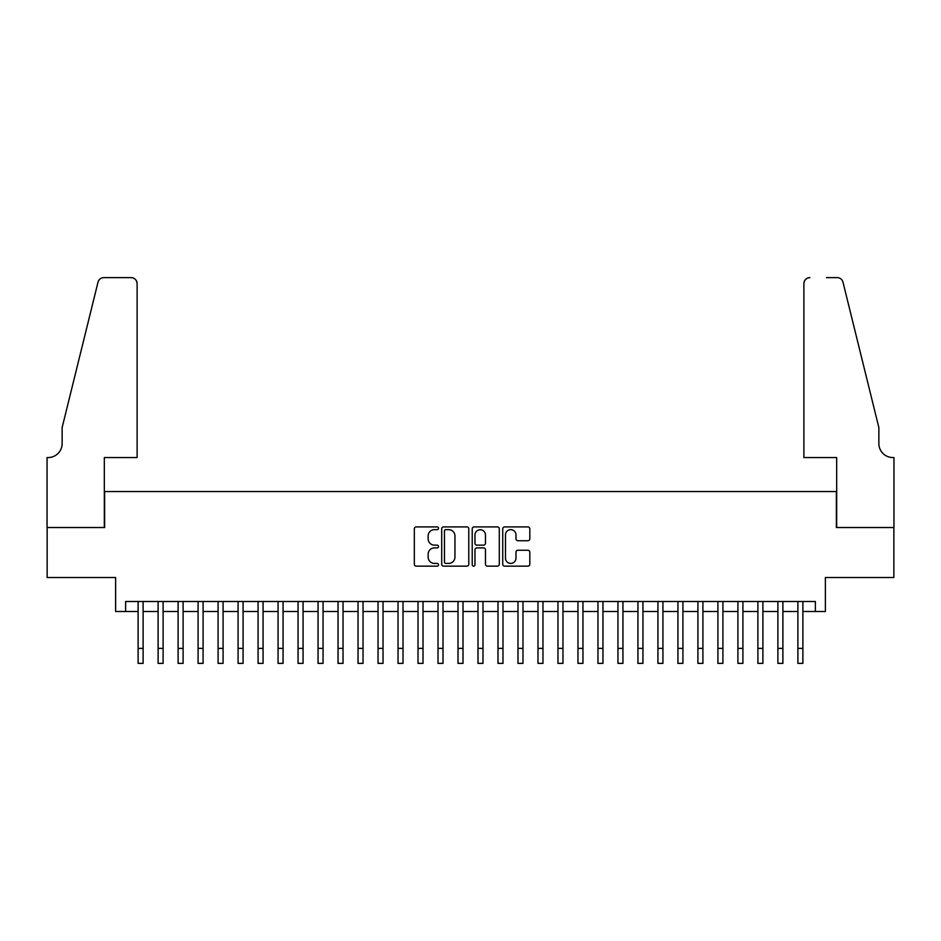 <?xml version="1.0" encoding="UTF-8"?>
<svg xmlns="http://www.w3.org/2000/svg" width="941" height="941" viewBox="0 0 941 941"><rect width="100%" height="100%" fill="white"/><g stroke="black" fill="none" stroke-linecap="round" stroke-linejoin="round"><path stroke-width="1.41" d="M438.518 528.277A1.376 1.376 0 0 0 437.142 526.901L416.287 526.901A1.964 1.964 0 0 0 414.322 528.866L414.322 564.188A1.964 1.964 0 0 0 416.287 566.153L437.142 566.153A1.376 1.376 0 0 0 438.518 564.776A1.376 1.376 0 0 0 437.142 563.4L434.436 563.4A6.281 6.281 0 0 1 428.155 557.119L428.155 554.178A6.281 6.281 0 0 1 434.436 547.897L437.142 547.897A1.376 1.376 0 0 0 438.518 546.521A1.376 1.376 0 0 0 437.142 545.145L434.436 545.145A6.281 6.281 0 0 1 428.155 538.875L428.155 535.923A6.281 6.281 0 0 1 434.436 529.642L437.142 529.642A1.376 1.376 0 0 0 438.518 528.277M527.854 540.734A1.964 1.964 0 0 0 529.818 538.77L529.818 528.866A1.964 1.964 0 0 0 527.854 526.901L504.694 526.901A1.964 1.964 0 0 0 502.729 528.866L502.729 564.188A1.964 1.964 0 0 0 504.694 566.153L527.854 566.153A1.964 1.964 0 0 0 529.818 564.188L529.818 552.214A1.964 1.964 0 0 0 527.854 550.25L517.938 550.25A1.964 1.964 0 0 0 515.974 552.214L515.974 558.154A5.246 5.246 0 0 1 510.728 563.4A5.246 5.246 0 0 1 505.482 558.154L505.482 534.9A5.246 5.246 0 0 1 510.728 529.642A5.246 5.246 0 0 1 515.974 534.9L515.974 538.77A1.964 1.964 0 0 0 517.938 540.734L527.854 540.734M125.623 611.497L125.623 601.499L815.377 601.499L815.377 611.497L825.375 611.497L825.375 577.515L893.856 577.515L893.856 527.525L836.373 527.525L836.373 491.543L104.627 491.543L104.627 527.525L47.144 527.525L47.144 577.515L115.625 577.515L115.625 611.497L138.115 611.497M468.783 528.866A1.964 1.964 0 0 0 466.818 526.901L443.658 526.901A1.964 1.964 0 0 0 441.705 528.866L441.705 564.188A1.964 1.964 0 0 0 443.658 566.153L466.818 566.153A1.964 1.964 0 0 0 468.783 564.188L468.783 528.866M474.182 526.901L497.342 526.901A1.964 1.964 0 0 1 499.295 528.866L499.295 564.188A1.964 1.964 0 0 1 497.342 566.153L487.426 566.153A1.964 1.964 0 0 1 485.462 564.188L485.462 549.862A1.964 1.964 0 0 0 483.498 547.897L476.922 547.897A1.964 1.964 0 0 0 474.97 549.862L474.97 564.776A1.376 1.376 0 0 1 473.594 566.153A1.376 1.376 0 0 1 472.217 564.776L472.217 528.866A1.964 1.964 0 0 1 474.182 526.901M143.114 611.497L158.112 611.497M163.111 611.497L178.108 611.497M183.107 611.497L198.092 611.497M203.091 611.497L218.089 611.497M223.088 611.497L238.085 611.497M243.084 611.497L258.081 611.497M263.068 611.497L278.065 611.497M283.065 611.497L298.062 611.497M303.061 611.497L318.058 611.497M323.057 611.497L338.042 611.497M343.042 611.497L358.039 611.497M363.038 611.497L378.035 611.497M383.034 611.497L398.031 611.497M403.019 611.497L418.016 611.497M423.015 611.497L438.012 611.497M443.011 611.497L458.008 611.497M463.007 611.497L477.993 611.497M482.992 611.497L497.989 611.497M502.988 611.497L517.985 611.497M522.984 611.497L537.981 611.497M542.969 611.497L557.966 611.497M562.965 611.497L577.962 611.497M582.961 611.497L597.958 611.497M602.958 611.497L617.943 611.497M622.942 611.497L637.939 611.497M642.938 611.497L657.935 611.497M662.935 611.497L677.932 611.497M682.919 611.497L697.916 611.497M702.915 611.497L717.912 611.497M722.911 611.497L737.909 611.497M742.908 611.497L757.893 611.497M762.892 611.497L777.889 611.497M782.888 611.497L797.886 611.497M802.885 611.497L815.377 611.497M445.822 529.642A1.376 1.376 0 0 0 444.446 531.018L444.446 562.024A1.376 1.376 0 0 0 445.822 563.4L448.669 563.4A6.281 6.281 0 0 0 454.95 557.119L454.95 535.923A6.281 6.281 0 0 0 448.669 529.642L445.822 529.642M485.462 534.994A5.246 5.246 0 0 0 480.216 529.748A5.246 5.246 0 0 0 474.97 534.994L474.97 543.192A1.964 1.964 0 0 0 476.922 545.145L483.498 545.145A1.964 1.964 0 0 0 485.462 543.192L485.462 534.994M138.115 648.384L143.114 648.384L143.114 663.381L138.115 663.381L138.115 601.499M143.114 648.384L143.114 601.499M137.115 457.549L137.115 283.617A5.999 5.999 0 0 0 131.117 277.619L103.828 277.619A5.999 5.999 0 0 0 98.005 282.182L62.141 427.567L62.141 443.564A13.997 13.997 0 0 1 48.144 457.549L47.05 457.549L47.05 527.525L104.333 527.525L104.333 457.549L137.115 457.549L137.115 283.617C136.739 279.995 134.739 277.995 131.117 277.619L114.531 277.619M98.005 282.182C99.534 278.889 99.534 278.889 98.005 282.182C99.534 278.889 99.534 278.889 98.005 282.182M62.141 443.564A13.997 13.997 0 0 1 48.144 457.549M803.885 457.549L803.885 283.617L803.885 457.549L836.667 457.549L836.667 527.525L893.95 527.525L893.95 457.549L892.856 457.549A13.997 13.997 0 0 1 878.859 443.564A13.997 13.997 0 0 0 892.856 457.549M867.861 382.987L842.995 282.182L878.859 427.567L878.859 443.564M826.469 277.619L837.172 277.619A5.999 5.999 0 0 1 842.995 282.182C841.466 278.889 841.466 278.889 842.995 282.182C841.466 278.889 841.466 278.889 842.995 282.182M809.883 277.619A5.999 5.999 0 0 0 803.885 283.617C804.261 279.995 806.261 277.995 809.883 277.619M158.112 663.381L163.111 663.381L158.112 663.381L158.112 601.499M163.111 663.381L163.111 601.499M178.108 663.381L183.107 663.381L178.108 663.381L178.108 601.499M183.107 663.381L183.107 601.499M198.092 663.381L203.091 663.381L198.092 663.381L198.092 601.499M203.091 663.381L203.091 601.499M218.089 663.381L223.088 663.381L218.089 663.381L218.089 601.499M223.088 663.381L223.088 601.499M238.085 663.381L243.084 663.381L238.085 663.381L238.085 601.499M243.084 663.381L243.084 601.499M258.081 663.381L263.068 663.381L258.081 663.381L258.081 601.499M263.068 663.381L263.068 601.499M278.065 663.381L283.065 663.381L278.065 663.381L278.065 601.499M283.065 663.381L283.065 601.499M298.062 663.381L303.061 663.381L298.062 663.381L298.062 601.499M303.061 663.381L303.061 601.499M318.058 663.381L323.057 663.381L318.058 663.381L318.058 601.499M323.057 663.381L323.057 601.499M338.042 663.381L343.042 663.381L338.042 663.381L338.042 601.499M343.042 663.381L343.042 601.499M358.039 663.381L363.038 663.381L358.039 663.381L358.039 601.499M363.038 663.381L363.038 601.499M378.035 663.381L383.034 663.381L378.035 663.381L378.035 601.499M383.034 663.381L383.034 601.499M398.031 663.381L403.019 663.381L398.031 663.381L398.031 601.499M403.019 663.381L403.019 601.499M418.016 663.381L423.015 663.381L418.016 663.381L418.016 601.499M423.015 663.381L423.015 601.499M438.012 663.381L443.011 663.381L438.012 663.381L438.012 601.499M443.011 663.381L443.011 601.499M458.008 663.381L463.007 663.381L458.008 663.381L458.008 601.499M463.007 663.381L463.007 601.499M477.993 663.381L482.992 663.381L477.993 663.381L477.993 601.499M482.992 663.381L482.992 601.499M497.989 663.381L502.988 663.381L497.989 663.381L497.989 601.499M502.988 663.381L502.988 601.499M517.985 663.381L522.984 663.381L517.985 663.381L517.985 601.499M522.984 663.381L522.984 601.499M537.981 663.381L542.969 663.381L537.981 663.381L537.981 601.499M542.969 663.381L542.969 601.499M557.966 663.381L562.965 663.381L557.966 663.381L557.966 601.499M562.965 663.381L562.965 601.499M577.962 663.381L582.961 663.381L577.962 663.381L577.962 601.499M582.961 663.381L582.961 601.499M597.958 663.381L602.958 663.381L597.958 663.381L597.958 601.499M602.958 663.381L602.958 601.499M617.943 663.381L622.942 663.381L617.943 663.381L617.943 601.499M622.942 663.381L622.942 601.499M637.939 663.381L642.938 663.381L637.939 663.381L637.939 601.499M642.938 663.381L642.938 601.499M657.935 663.381L662.935 663.381L657.935 663.381L657.935 601.499M662.935 663.381L662.935 601.499M677.932 663.381L682.919 663.381L677.932 663.381L677.932 601.499M682.919 663.381L682.919 601.499M697.916 663.381L702.915 663.381L697.916 663.381L697.916 601.499M702.915 663.381L702.915 601.499M717.912 663.381L722.911 663.381L717.912 663.381L717.912 601.499M722.911 663.381L722.911 601.499M737.909 663.381L742.908 663.381L737.909 663.381L737.909 601.499M742.908 663.381L742.908 601.499M757.893 663.381L762.892 663.381L757.893 663.381L757.893 601.499M762.892 663.381L762.892 601.499M777.889 663.381L782.888 663.381L777.889 663.381L777.889 601.499M782.888 663.381L782.888 601.499M797.886 663.381L802.885 663.381L797.886 663.381L797.886 601.499M802.885 663.381L802.885 601.499M158.112 648.384L163.111 648.384M178.108 648.384L183.107 648.384M198.092 648.384L203.091 648.384M218.089 648.384L223.088 648.384M238.085 648.384L243.084 648.384M258.081 648.384L263.068 648.384M278.065 648.384L283.065 648.384M298.062 648.384L303.061 648.384M318.058 648.384L323.057 648.384M338.042 648.384L343.042 648.384M358.039 648.384L363.038 648.384M378.035 648.384L383.034 648.384M398.031 648.384L403.019 648.384M418.016 648.384L423.015 648.384M438.012 648.384L443.011 648.384M458.008 648.384L463.007 648.384M477.993 648.384L482.992 648.384M497.989 648.384L502.988 648.384M517.985 648.384L522.984 648.384M537.981 648.384L542.969 648.384M557.966 648.384L562.965 648.384M577.962 648.384L582.961 648.384M597.958 648.384L602.958 648.384M617.943 648.384L622.942 648.384M637.939 648.384L642.938 648.384M657.935 648.384L662.935 648.384M677.932 648.384L682.919 648.384M697.916 648.384L702.915 648.384M717.912 648.384L722.911 648.384M737.909 648.384L742.908 648.384M757.893 648.384L762.892 648.384M777.889 648.384L782.888 648.384M797.886 648.384L802.885 648.384"/></g></svg>

